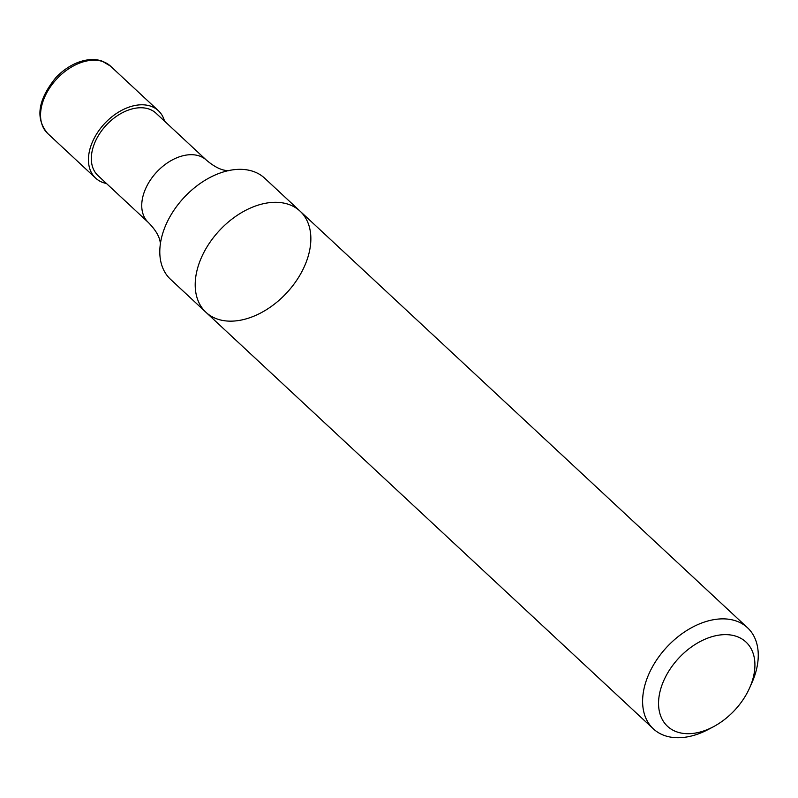 <?xml version="1.0" encoding="UTF-8"?>
<svg xmlns="http://www.w3.org/2000/svg" width="798" height="798" viewBox="0 0 798 798"><rect width="100%" height="100%" fill="white"/><g stroke="black" fill="none" stroke-linecap="round" stroke-linejoin="round"><path stroke-width="1.2" d="M246.263 169.765A69.087 45.865 -47 0 1 264.687 178.213L300.098 211.181A69.087 45.865 133 0 0 281.674 202.732A69.087 45.865 133 0 0 210.133 242.073A69.087 45.865 133 0 0 205.954 312.297A69.087 45.865 133 0 0 286.592 292.996A69.087 45.865 133 0 0 300.098 211.181A69.087 45.865 133 0 0 281.674 202.732A69.087 45.865 133 0 0 210.133 242.073A69.087 45.865 133 0 0 205.954 312.297L170.543 279.33A69.087 45.865 -47 0 1 161.036 240.018A69.087 45.865 -47 0 1 224.807 171.53A69.087 45.865 -47 0 1 246.263 169.765M206.433 160.159A42.603 28.279 -47 0 0 156.707 172.059A42.603 28.279 -47 0 0 148.378 222.512L97.964 175.58A42.603 28.279 -47 0 1 106.294 125.126A42.603 28.279 -47 0 1 156.029 113.216L206.433 160.159C213.475 166.114 219.809 169.535 225.455 170.393L228.677 170.752M106.473 183.5A46.055 30.573 -47 0 1 95.61 178.104A46.055 30.573 -47 0 1 104.618 123.56A46.055 30.573 -47 0 1 158.373 110.693A46.055 30.573 -47 0 1 164.528 121.136M682.859 733.342A57.566 38.224 -47 0 1 664.535 678.938A57.566 38.224 -47 0 1 729.342 634.829A57.566 38.224 -47 0 1 749.621 687.896A57.566 38.224 -47 0 1 713.522 726.679A57.566 38.224 -47 0 1 682.859 733.342M713.522 726.679L708.584 729.312A69.087 45.865 -47 0 1 671.786 737.302A69.087 45.865 -47 0 1 653.363 728.863A69.087 45.865 -47 0 1 657.542 658.629A69.087 45.865 -47 0 1 729.093 619.288A69.087 45.865 -47 0 1 747.507 627.737A69.087 45.865 -47 0 1 751.906 682.779L749.621 687.896M95.61 178.104L47.72 133.515A46.055 30.573 -47 0 1 56.728 78.972A46.055 30.573 -47 0 1 110.483 66.104L158.373 110.693M148.378 222.512C154.822 229.106 158.682 235.191 159.949 240.757L160.528 243.939M47.72 133.515C35.102 118.613 37.795 100.009 55.81 77.685C62.424 70.723 69.765 65.655 77.845 62.473C86.773 59.132 94.792 58.643 101.905 61.027L110.483 66.104M747.507 627.737L300.098 211.181M653.363 728.863L205.954 312.297"/></g></svg>
